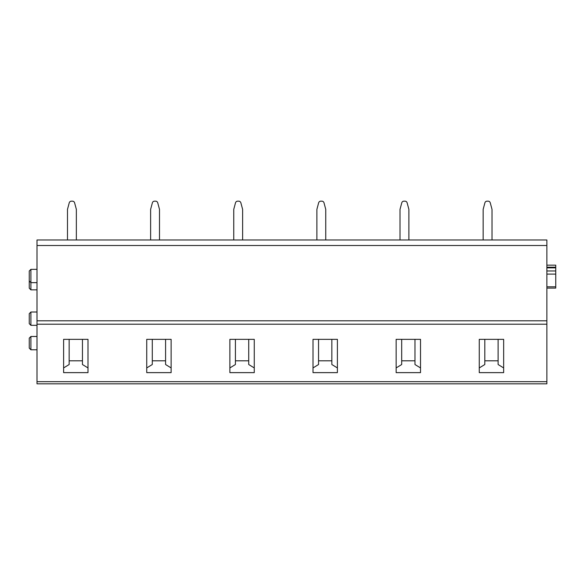 <?xml version="1.0" encoding="UTF-8"?>
<svg xmlns="http://www.w3.org/2000/svg" width="585" height="585" viewBox="0 0 585 585"><rect width="100%" height="100%" fill="white"/><g stroke="black" fill="none" stroke-linecap="round" stroke-linejoin="round"><path stroke-width="0.88" d="M37.009 383.826L546.88 383.826L546.88 381.676L37.009 381.676L37.009 383.826M37.009 381.676L37.009 324.207L546.88 324.207L546.88 381.676M63.611 372.63L63.611 339.351L87.999 339.351L87.999 372.63L63.611 372.63M146.74 372.63L146.74 339.351L171.127 339.351L171.127 372.63L146.74 372.63M229.876 372.63L229.876 339.351L254.263 339.351L254.263 372.63L229.876 372.63M313.004 372.63L313.004 339.351L337.391 339.351L337.391 372.63L313.004 372.63M396.14 372.63L396.14 339.351L420.52 339.351L420.52 372.63L396.14 372.63M479.269 372.63L479.269 339.351L503.656 339.351L503.656 372.63L479.269 372.63M546.88 324.207L546.88 320.807L37.009 320.807L37.009 324.207M37.009 320.807L37.009 245.517L546.88 245.517L546.88 320.807M546.88 245.517L546.88 239.974L37.009 239.974L37.009 245.517M546.88 286.804L555.75 286.804L555.75 265.173M555.75 286.804L555.75 288.098L546.88 288.098M37.009 325.318L30.91 325.318L30.91 312.017L37.009 312.017M30.91 325.318L29.25 323.659L29.25 313.684L30.91 312.017M37.009 289.853L30.91 289.853L30.91 269.349L37.009 269.349M30.91 289.853L29.25 288.186L29.25 271.009L30.91 269.349M37.009 349.786L30.91 349.786L30.91 336.485L37.009 336.485M30.91 349.786L29.25 348.119L29.25 338.145L30.91 336.485M69.154 339.351L69.154 364.528L63.611 367.928M82.456 360.806L69.154 360.806M87.999 367.928L82.456 364.528L82.456 339.351M152.283 339.351L152.283 364.528L146.74 367.928M165.584 360.806L152.283 360.806M171.127 367.928L165.584 364.528L165.584 339.351M235.419 339.351L235.419 364.528L229.876 367.928M248.72 360.806L235.419 360.806M254.263 367.928L248.72 364.528L248.72 339.351M318.547 339.351L318.547 364.528L313.004 367.928M331.849 360.806L318.547 360.806M337.391 367.928L331.849 364.528L331.849 339.351M401.683 339.351L401.683 364.528L396.14 367.928M414.977 360.806L401.683 360.806M420.52 367.928L414.977 364.528L414.977 339.351M484.811 339.351L484.811 364.528L479.269 367.928M498.113 360.806L484.811 360.806M503.656 367.928L498.113 364.528L498.113 339.351M71.385 201.174L72.46 201.174L71.385 201.174A2.216 2.216 0 0 0 69.242 202.82L67.487 209.364L67.487 239.974M76.357 239.974L76.357 209.364L74.602 202.82A2.216 2.216 0 0 0 72.46 201.174M154.52 201.174L155.595 201.174L154.52 201.174A2.216 2.216 0 0 0 152.378 202.82L150.623 209.364L150.623 239.974M159.493 239.974L159.493 209.364L157.738 202.82A2.216 2.216 0 0 0 155.595 201.174M237.649 201.174L238.724 201.174L237.649 201.174A2.216 2.216 0 0 0 235.506 202.82L233.751 209.364L233.751 239.974M242.621 239.974L242.621 209.364L240.866 202.82A2.216 2.216 0 0 0 238.724 201.174M320.777 201.174L321.86 201.174L320.777 201.174A2.216 2.216 0 0 0 318.642 202.82L316.887 209.364L316.887 239.974M325.75 239.974L325.75 209.364L324.002 202.82A2.216 2.216 0 0 0 321.86 201.174M403.913 201.174L404.988 201.174L403.913 201.174A2.216 2.216 0 0 0 401.771 202.82L400.016 209.364L400.016 239.974M408.886 239.974L408.886 209.364L407.131 202.82A2.216 2.216 0 0 0 404.988 201.174M487.042 201.174L488.124 201.174L487.042 201.174A2.216 2.216 0 0 0 484.899 202.82L483.151 209.364L483.151 239.974M492.014 239.974L492.014 209.364L490.259 202.82A2.216 2.216 0 0 0 488.124 201.174M76.357 209.364L74.602 202.82M159.493 209.364L157.738 202.82M242.621 209.364L240.866 202.82M325.75 209.364L324.002 202.82M408.886 209.364L407.131 202.82M492.014 209.364L490.259 202.82M546.88 274.109L555.75 274.109M546.88 270.972L555.75 270.972M546.88 267.842L555.75 267.842M546.88 267.191L555.75 267.191M546.88 265.159L555.75 265.159M37.009 282.65L30.91 282.65L29.25 280.983"/></g></svg>
